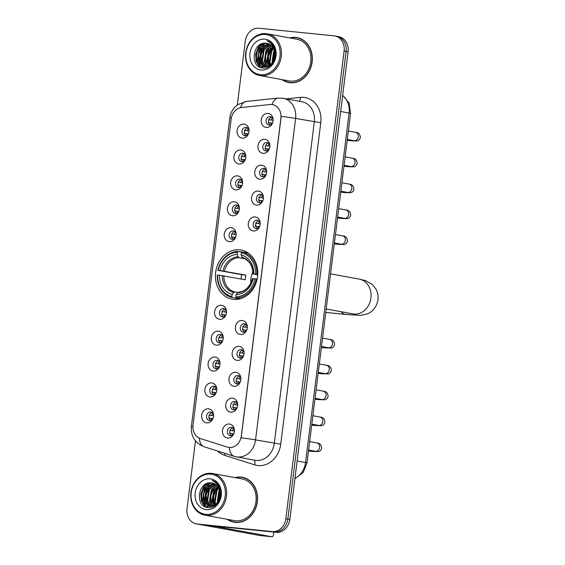 <?xml version="1.0" encoding="UTF-8"?>
<svg xmlns="http://www.w3.org/2000/svg" width="565" height="565" viewBox="0 0 565 565"><rect width="100%" height="100%" fill="white"/><g stroke="black" fill="none" stroke-linecap="round" stroke-linejoin="round"><path stroke-width="0.85" d="M239.687 249.836A24.973 21.039 -79.6 0 0 215.766 271.645A24.973 21.039 -79.6 0 0 232.102 299.16A24.973 21.039 -79.6 0 0 233.522 299.365A24.973 21.039 -79.6 0 0 257.435 277.556A24.973 21.039 -79.6 0 0 241.107 250.041A24.973 21.039 -79.6 0 0 239.687 249.836M238.974 163.991A7.07 5.954 100.4 0 1 233.917 156.385A7.07 5.954 100.4 0 1 240.718 149.972A7.07 5.954 100.4 0 1 245.782 155.58A7.07 5.954 100.4 0 1 244.899 160.396A7.07 5.954 100.4 0 1 238.974 163.991M245.832 156.159A4.238 3.574 -79.6 0 0 243.105 153.27A4.238 3.574 -79.6 0 0 242.865 153.235A4.238 3.574 -79.6 0 0 238.804 156.936A4.238 3.574 -79.6 0 0 241.58 161.611A4.238 3.574 -79.6 0 0 241.82 161.647A4.238 3.574 -79.6 0 0 245.146 159.874M235.746 189.875A7.07 5.954 100.4 0 1 230.69 182.269A7.07 5.954 100.4 0 1 237.498 175.856A7.07 5.954 100.4 0 1 242.555 181.464A7.07 5.954 100.4 0 1 241.672 186.281A7.07 5.954 100.4 0 1 235.746 189.875M242.604 182.043A4.238 3.574 -79.6 0 0 239.885 179.154A4.238 3.574 -79.6 0 0 239.645 179.119A4.238 3.574 -79.6 0 0 235.584 182.82A4.238 3.574 -79.6 0 0 238.352 187.495A4.238 3.574 -79.6 0 0 238.592 187.531A4.238 3.574 -79.6 0 0 241.926 185.758M232.526 215.759A7.07 5.954 100.4 0 1 227.469 208.153A7.07 5.954 100.4 0 1 234.27 201.74A7.07 5.954 100.4 0 1 239.334 207.355A7.07 5.954 100.4 0 1 238.451 212.165A7.07 5.954 100.4 0 1 232.526 215.759M239.383 207.927A4.238 3.574 -79.6 0 0 236.657 205.038A4.238 3.574 -79.6 0 0 236.417 205.003A4.238 3.574 -79.6 0 0 232.356 208.704A4.238 3.574 -79.6 0 0 235.132 213.379A4.238 3.574 -79.6 0 0 235.372 213.415A4.238 3.574 -79.6 0 0 238.698 211.642M229.298 241.643A7.07 5.954 100.4 0 1 224.241 234.037A7.07 5.954 100.4 0 1 231.05 227.624A7.07 5.954 100.4 0 1 236.106 233.239A7.07 5.954 100.4 0 1 235.224 238.049A7.07 5.954 100.4 0 1 229.298 241.643M236.156 233.818A4.238 3.574 -79.6 0 0 233.437 230.923A4.238 3.574 -79.6 0 0 233.197 230.887A4.238 3.574 -79.6 0 0 229.136 234.595A4.238 3.574 -79.6 0 0 231.904 239.263A4.238 3.574 -79.6 0 0 232.144 239.299A4.238 3.574 -79.6 0 0 235.478 237.526M219.63 319.303A7.07 5.954 100.4 0 1 214.573 311.696A7.07 5.954 100.4 0 1 221.374 305.284A7.07 5.954 100.4 0 1 226.438 310.891A7.07 5.954 100.4 0 1 225.555 315.708A7.07 5.954 100.4 0 1 219.63 319.303M226.487 311.47A4.238 3.574 -79.6 0 0 223.761 308.575A4.238 3.574 -79.6 0 0 223.521 308.547A4.238 3.574 -79.6 0 0 219.46 312.247A4.238 3.574 -79.6 0 0 222.236 316.923A4.238 3.574 -79.6 0 0 222.476 316.951A4.238 3.574 -79.6 0 0 225.802 315.178M216.402 345.187A7.07 5.954 100.4 0 1 211.345 337.58A7.07 5.954 100.4 0 1 218.147 331.168A7.07 5.954 100.4 0 1 223.21 336.775A7.07 5.954 100.4 0 1 222.328 341.592A7.07 5.954 100.4 0 1 216.402 345.187M223.26 337.354A4.238 3.574 -79.6 0 0 220.541 334.466A4.238 3.574 -79.6 0 0 220.301 334.431A4.238 3.574 -79.6 0 0 216.233 338.131A4.238 3.574 -79.6 0 0 219.008 342.807A4.238 3.574 -79.6 0 0 219.248 342.842A4.238 3.574 -79.6 0 0 222.582 341.069M213.182 371.071A7.07 5.954 100.4 0 1 208.125 363.464A7.07 5.954 100.4 0 1 214.926 357.052A7.07 5.954 100.4 0 1 219.99 362.659A7.07 5.954 100.4 0 1 219.107 367.476A7.07 5.954 100.4 0 1 213.182 371.071M220.039 363.239A4.238 3.574 -79.6 0 0 217.313 360.35A4.238 3.574 -79.6 0 0 217.073 360.315A4.238 3.574 -79.6 0 0 213.012 364.015A4.238 3.574 -79.6 0 0 215.788 368.691A4.238 3.574 -79.6 0 0 216.028 368.726A4.238 3.574 -79.6 0 0 219.354 366.953M209.954 396.955A7.07 5.954 100.4 0 1 204.897 389.349A7.07 5.954 100.4 0 1 211.698 382.936A7.07 5.954 100.4 0 1 216.762 388.55A7.07 5.954 100.4 0 1 215.879 393.36A7.07 5.954 100.4 0 1 209.954 396.955M216.812 389.13A4.238 3.574 -79.6 0 0 214.093 386.234A4.238 3.574 -79.6 0 0 213.853 386.199A4.238 3.574 -79.6 0 0 209.785 389.899A4.238 3.574 -79.6 0 0 212.56 394.575A4.238 3.574 -79.6 0 0 212.8 394.61A4.238 3.574 -79.6 0 0 216.134 392.837M206.734 422.839A7.07 5.954 100.4 0 1 201.677 415.233A7.07 5.954 100.4 0 1 208.478 408.82A7.07 5.954 100.4 0 1 213.542 414.435A7.07 5.954 100.4 0 1 212.659 419.244A7.07 5.954 100.4 0 1 206.734 422.839M213.591 415.014A4.238 3.574 -79.6 0 0 210.865 412.118A4.238 3.574 -79.6 0 0 210.625 412.083A4.238 3.574 -79.6 0 0 206.564 415.791A4.238 3.574 -79.6 0 0 209.34 420.459A4.238 3.574 -79.6 0 0 209.58 420.494A4.238 3.574 -79.6 0 0 212.906 418.722M242.194 138.107A7.07 5.954 100.4 0 1 237.138 130.501A7.07 5.954 100.4 0 1 243.946 124.088A7.07 5.954 100.4 0 1 249.003 129.696A7.07 5.954 100.4 0 1 248.127 134.512A7.07 5.954 100.4 0 1 242.194 138.107M249.052 130.275A4.238 3.574 -79.6 0 0 246.333 127.379A4.238 3.574 -79.6 0 0 246.093 127.351A4.238 3.574 -79.6 0 0 242.032 131.052A4.238 3.574 -79.6 0 0 244.8 135.727A4.238 3.574 -79.6 0 0 245.041 135.755A4.238 3.574 -79.6 0 0 248.374 133.983M263.036 153.313A7.07 5.954 100.4 0 1 257.979 145.706A7.07 5.954 100.4 0 1 264.787 139.294A7.07 5.954 100.4 0 1 269.844 144.901A7.07 5.954 100.4 0 1 268.961 149.718A7.07 5.954 100.4 0 1 263.036 153.313M269.893 145.48A4.238 3.574 -79.6 0 0 267.174 142.592A4.238 3.574 -79.6 0 0 266.934 142.557A4.238 3.574 -79.6 0 0 262.873 146.257A4.238 3.574 -79.6 0 0 265.642 150.933A4.238 3.574 -79.6 0 0 265.882 150.968A4.238 3.574 -79.6 0 0 269.215 149.195M259.815 179.197A7.07 5.954 100.4 0 1 254.759 171.591A7.07 5.954 100.4 0 1 261.56 165.178A7.07 5.954 100.4 0 1 266.623 170.792A7.07 5.954 100.4 0 1 265.741 175.602A7.07 5.954 100.4 0 1 259.815 179.197M266.673 171.364A4.238 3.574 -79.6 0 0 263.947 168.476A4.238 3.574 -79.6 0 0 263.707 168.441A4.238 3.574 -79.6 0 0 259.646 172.141A4.238 3.574 -79.6 0 0 262.421 176.817A4.238 3.574 -79.6 0 0 262.661 176.852A4.238 3.574 -79.6 0 0 265.988 175.079M256.588 205.081A7.07 5.954 100.4 0 1 251.531 197.475A7.07 5.954 100.4 0 1 258.339 191.062A7.07 5.954 100.4 0 1 263.396 196.677A7.07 5.954 100.4 0 1 262.513 201.486A7.07 5.954 100.4 0 1 256.588 205.081M263.445 197.256A4.238 3.574 -79.6 0 0 260.726 194.36A4.238 3.574 -79.6 0 0 260.486 194.325A4.238 3.574 -79.6 0 0 256.425 198.032A4.238 3.574 -79.6 0 0 259.194 202.701A4.238 3.574 -79.6 0 0 259.434 202.736A4.238 3.574 -79.6 0 0 262.767 200.963M253.367 230.965A7.07 5.954 100.4 0 1 248.31 223.359A7.07 5.954 100.4 0 1 255.112 216.953A7.07 5.954 100.4 0 1 260.175 222.561A7.07 5.954 100.4 0 1 259.293 227.37A7.07 5.954 100.4 0 1 253.367 230.965M260.225 223.14A4.238 3.574 -79.6 0 0 257.499 220.244A4.238 3.574 -79.6 0 0 257.259 220.209A4.238 3.574 -79.6 0 0 253.198 223.917A4.238 3.574 -79.6 0 0 255.973 228.585A4.238 3.574 -79.6 0 0 256.213 228.62A4.238 3.574 -79.6 0 0 259.54 226.847M240.471 334.508A7.07 5.954 100.4 0 1 235.414 326.902A7.07 5.954 100.4 0 1 242.215 320.489A7.07 5.954 100.4 0 1 247.279 326.097A7.07 5.954 100.4 0 1 246.397 330.913A7.07 5.954 100.4 0 1 240.471 334.508M247.329 326.676A4.238 3.574 -79.6 0 0 244.603 323.787A4.238 3.574 -79.6 0 0 244.363 323.752A4.238 3.574 -79.6 0 0 240.302 327.453A4.238 3.574 -79.6 0 0 243.077 332.128A4.238 3.574 -79.6 0 0 243.317 332.163A4.238 3.574 -79.6 0 0 246.644 330.391M237.244 360.392A7.07 5.954 100.4 0 1 232.187 352.786A7.07 5.954 100.4 0 1 238.988 346.373A7.07 5.954 100.4 0 1 244.052 351.988A7.07 5.954 100.4 0 1 243.169 356.798A7.07 5.954 100.4 0 1 237.244 360.392M244.101 352.567A4.238 3.574 -79.6 0 0 241.382 349.671A4.238 3.574 -79.6 0 0 241.142 349.636A4.238 3.574 -79.6 0 0 237.074 353.337A4.238 3.574 -79.6 0 0 239.85 358.012A4.238 3.574 -79.6 0 0 240.09 358.048A4.238 3.574 -79.6 0 0 243.423 356.275M234.023 386.276A7.07 5.954 100.4 0 1 228.966 378.67A7.07 5.954 100.4 0 1 235.767 372.257A7.07 5.954 100.4 0 1 240.831 377.872A7.07 5.954 100.4 0 1 239.948 382.682A7.07 5.954 100.4 0 1 234.023 386.276M240.881 378.451A4.238 3.574 -79.6 0 0 238.155 375.555A4.238 3.574 -79.6 0 0 237.914 375.52A4.238 3.574 -79.6 0 0 233.854 379.228A4.238 3.574 -79.6 0 0 236.629 383.896A4.238 3.574 -79.6 0 0 236.869 383.932A4.238 3.574 -79.6 0 0 240.196 382.159M230.795 412.16A7.07 5.954 100.4 0 1 225.739 404.554A7.07 5.954 100.4 0 1 232.54 398.148A7.07 5.954 100.4 0 1 237.604 403.756A7.07 5.954 100.4 0 1 236.721 408.566A7.07 5.954 100.4 0 1 230.795 412.16M237.653 404.335A4.238 3.574 -79.6 0 0 234.934 401.44A4.238 3.574 -79.6 0 0 234.687 401.404A4.238 3.574 -79.6 0 0 230.626 405.112A4.238 3.574 -79.6 0 0 233.402 409.78A4.238 3.574 -79.6 0 0 233.642 409.816A4.238 3.574 -79.6 0 0 236.975 408.043M227.575 438.052A7.07 5.954 100.4 0 1 222.518 430.438A7.07 5.954 100.4 0 1 229.319 424.033A7.07 5.954 100.4 0 1 234.383 429.64A7.07 5.954 100.4 0 1 233.5 434.45A7.07 5.954 100.4 0 1 227.575 438.052M234.433 430.219A4.238 3.574 -79.6 0 0 231.707 427.324A4.238 3.574 -79.6 0 0 231.466 427.295A4.238 3.574 -79.6 0 0 227.405 430.996A4.238 3.574 -79.6 0 0 230.181 435.672A4.238 3.574 -79.6 0 0 230.421 435.7A4.238 3.574 -79.6 0 0 233.748 433.927M266.263 127.429A7.07 5.954 100.4 0 1 261.207 119.822A7.07 5.954 100.4 0 1 268.008 113.41A7.07 5.954 100.4 0 1 273.072 119.017A7.07 5.954 100.4 0 1 272.189 123.834A7.07 5.954 100.4 0 1 266.263 127.429M273.121 119.596A4.238 3.574 -79.6 0 0 270.395 116.708A4.238 3.574 -79.6 0 0 270.155 116.672A4.238 3.574 -79.6 0 0 266.094 120.373A4.238 3.574 -79.6 0 0 268.869 125.049A4.238 3.574 -79.6 0 0 269.11 125.084A4.238 3.574 -79.6 0 0 272.436 123.311M242.879 161.569A4.238 3.574 100.4 0 1 241.326 157.254A4.238 3.574 100.4 0 1 244.306 153.772M239.652 187.453A4.238 3.574 100.4 0 1 238.098 183.138A4.238 3.574 100.4 0 1 241.078 179.656M236.431 213.337A4.238 3.574 100.4 0 1 234.878 209.022A4.238 3.574 100.4 0 1 237.858 205.54M233.204 239.221A4.238 3.574 100.4 0 1 231.65 234.906A4.238 3.574 100.4 0 1 234.63 231.424M223.528 316.88A4.238 3.574 100.4 0 1 221.981 312.565A4.238 3.574 100.4 0 1 224.962 309.076M220.308 342.764A4.238 3.574 100.4 0 1 218.754 338.449A4.238 3.574 100.4 0 1 221.734 334.967M217.08 368.648A4.238 3.574 100.4 0 1 215.533 364.333A4.238 3.574 100.4 0 1 218.514 360.851M213.86 394.532A4.238 3.574 100.4 0 1 212.306 390.217A4.238 3.574 100.4 0 1 215.286 386.735M210.632 420.416A4.238 3.574 100.4 0 1 209.085 416.101A4.238 3.574 100.4 0 1 212.066 412.62M246.1 135.678A4.238 3.574 100.4 0 1 244.553 131.37A4.238 3.574 100.4 0 1 247.527 127.881M266.941 150.89A4.238 3.574 100.4 0 1 265.395 146.575A4.238 3.574 100.4 0 1 268.368 143.093M263.721 176.774A4.238 3.574 100.4 0 1 262.167 172.459A4.238 3.574 100.4 0 1 265.147 168.977M260.493 202.658A4.238 3.574 100.4 0 1 258.94 198.343A4.238 3.574 100.4 0 1 261.92 194.861M257.273 228.543A4.238 3.574 100.4 0 1 255.719 224.227A4.238 3.574 100.4 0 1 258.699 220.746M244.37 332.086A4.238 3.574 100.4 0 1 242.823 327.771A4.238 3.574 100.4 0 1 245.803 324.289M241.149 357.97A4.238 3.574 100.4 0 1 239.595 353.655A4.238 3.574 100.4 0 1 242.576 350.173M237.922 383.854A4.238 3.574 100.4 0 1 236.375 379.539A4.238 3.574 100.4 0 1 239.355 376.057M234.701 409.738A4.238 3.574 100.4 0 1 233.147 405.423A4.238 3.574 100.4 0 1 236.128 401.941M231.473 435.622A4.238 3.574 100.4 0 1 229.927 431.314A4.238 3.574 100.4 0 1 232.907 427.825M270.169 125.006A4.238 3.574 100.4 0 1 268.615 120.691A4.238 3.574 100.4 0 1 271.596 117.209M269.922 104.525A12.72 10.714 100.4 0 1 271.8 104.518A12.72 10.714 100.4 0 1 272.521 104.624A12.72 10.714 100.4 0 1 280.897 118.212L241.326 435.933A12.72 10.714 100.4 0 1 228.359 447.374A12.72 10.714 100.4 0 1 227.25 447.092L200.3 438.539A12.72 10.714 100.4 0 1 193.025 425.219L231.163 119.031A12.72 10.714 100.4 0 1 241.53 107.498L269.922 104.525M282.062 79.637A22.854 19.252 -79.6 0 0 288.828 82.554A22.854 19.252 -79.6 0 0 290.128 82.737A22.854 19.252 -79.6 0 0 312.014 62.779A22.854 19.252 -79.6 0 0 297.07 37.594A22.854 19.252 -79.6 0 0 295.77 37.41A22.854 19.252 -79.6 0 0 289.711 37.926M298.066 37.813A22.854 19.252 -79.6 0 0 297.769 37.777A22.854 19.252 -79.6 0 0 296.18 37.693M288.037 82.144A22.854 19.252 -79.6 0 0 289.831 82.702M227.299 519.306A22.854 19.252 -79.6 0 0 234.065 522.222A22.854 19.252 -79.6 0 0 235.365 522.406A22.854 19.252 -79.6 0 0 257.252 502.447A22.854 19.252 -79.6 0 0 242.307 477.27A22.854 19.252 -79.6 0 0 241.008 477.086A22.854 19.252 -79.6 0 0 234.948 477.595M243.296 477.482A22.854 19.252 -79.6 0 0 243.007 477.453A22.854 19.252 -79.6 0 0 241.417 477.368M233.267 521.813A22.854 19.252 -79.6 0 0 235.068 522.378M281.215 116.369L241.177 437.826A16.491 0.607 7.1 0 1 255.549 439.902A18.85 15.877 100.4 0 1 237.413 456.993A18.85 15.877 100.4 0 1 236.34 456.845L255.069 460.277A18.85 15.877 -79.6 0 0 256.143 460.426A18.85 15.877 -79.6 0 0 274.279 443.334L314.317 121.871A18.85 15.877 -79.6 0 0 301.908 101.735L283.178 98.303A18.85 15.877 100.4 0 1 295.594 118.438A16.491 0.607 -172.9 0 0 281.215 116.369M282.112 98.155A18.85 15.877 100.4 0 1 283.178 98.303L278.008 98.105A16.491 8.623 84 0 0 272.083 104.553L273.566 104.857M195.483 440.912L187.029 508.775A14.132 11.907 -79.6 0 0 196.338 523.875L198.336 524.242A14.132 11.907 -79.6 0 0 199.134 524.355L274.244 531.933A14.132 11.907 -79.6 0 0 287.853 519.115L346.105 51.408A14.132 11.907 -79.6 0 0 336.797 36.308A14.132 11.907 -79.6 0 0 335.991 36.195M199.339 438.172A16.491 8.835 107.6 0 0 204.085 446.753L234.122 456.287A16.491 8.835 107.6 0 1 229.355 447.529L228.698 447.431M196.338 523.875A14.132 11.907 -79.6 0 0 197.143 523.995L272.245 531.566A14.132 11.907 -79.6 0 0 285.855 518.748L344.106 51.041A14.132 11.907 -79.6 0 0 334.798 35.941A14.132 11.907 -79.6 0 0 333.993 35.828L258.89 28.25A14.132 11.907 -79.6 0 0 245.281 41.068L237.328 104.956M348.104 51.775A14.132 11.907 -79.6 0 0 338.795 36.676L336.797 36.308A14.132 11.907 -79.6 0 1 346.105 51.408L287.853 519.115A14.132 11.907 -79.6 0 1 274.244 531.933L199.134 524.355A14.132 11.907 -79.6 0 1 198.336 524.242L200.335 524.61A14.132 11.907 -79.6 0 0 201.133 524.723L276.243 532.301A14.132 11.907 -79.6 0 0 289.845 519.482L348.104 51.775L344.106 51.041M260.486 74.672A20.262 17.07 -79.6 0 0 279.986 56.295A20.262 17.07 -79.6 0 0 265.486 34.486A20.262 17.07 -79.6 0 0 245.987 52.863A20.262 17.07 -79.6 0 0 260.486 74.672M260.868 75.696A21.202 17.861 -79.6 0 0 281.172 57.178A21.202 17.861 -79.6 0 0 267.309 33.815A21.202 17.861 -79.6 0 0 266.108 33.646A21.202 17.861 -79.6 0 0 245.796 52.164A21.202 17.861 -79.6 0 0 259.66 75.526A21.202 17.861 -79.6 0 0 260.868 75.696M259.66 75.526L289.125 80.929A21.202 17.861 -79.6 0 0 290.332 81.099A21.202 17.861 -79.6 0 0 310.637 62.581A21.202 17.861 -79.6 0 0 296.773 39.218L267.309 33.815M299.86 38.371A22.614 19.055 -79.6 0 0 299.026 38.194L297.028 37.827A22.614 19.055 -79.6 0 0 295.742 37.643A22.614 19.055 -79.6 0 0 290.248 38.025M282.606 79.736A22.614 19.055 -79.6 0 0 288.87 82.321A22.614 19.055 -79.6 0 0 290.156 82.497A22.614 19.055 -79.6 0 0 311.816 62.75A22.614 19.055 -79.6 0 0 297.028 37.827M273.693 60.448L274.971 53.689M274.315 58.817L274.922 55.554M271.878 63.301L273.601 51.26L274.378 50.25M272.295 62.786L274.562 50.907M270.31 64.82L269.237 62.404L271.108 50.801L273.502 48.202M270.692 64.502L269.858 62.517L271.73 50.914L273.728 48.647M268.848 65.773L266.737 61.945L268.608 50.342L272.521 46.711M269.208 65.575L267.365 62.065L269.237 50.455L272.768 47.043M267.45 66.373L264.243 61.493L266.115 49.882L271.468 45.574M267.796 66.253L264.865 61.606L266.737 50.002L271.737 45.829M266.101 66.691L261.743 61.034L263.615 49.43L270.367 44.699M266.433 66.635L262.372 61.147L264.243 49.543L270.649 44.896M264.787 66.783L259.25 60.575L261.122 48.971L269.223 44.042M265.112 66.776L259.872 60.688L261.743 49.084L269.512 44.19M274.88 55.949A11.78 9.923 -79.6 0 0 267.118 43.364A11.78 9.923 -79.6 0 0 266.454 43.265C252.583 40.793 249.335 67.2 262.563 67.962C271.673 69.742 279.28 55.73 274.089 46.683C272.379 43.547 269.964 41.563 266.835 40.736C272.86 43.611 275.543 48.682 274.88 55.949C273.615 63.019 270.049 66.621 264.166 66.748L264.787 66.861M264.166 66.748C251.743 66.246 255.246 41.535 268.326 43.611M263.834 66.705L257.372 60.229L259.243 48.625L268.34 43.682M266.454 43.265L267.132 43.364M264.907 39.162A15.552 13.101 -79.6 0 0 249.942 53.265A15.552 13.101 -79.6 0 0 261.065 69.996A15.552 13.101 -79.6 0 0 276.031 55.9A15.552 13.101 -79.6 0 0 264.907 39.162M288.87 82.321L290.869 82.688A22.614 19.055 -79.6 0 0 291.717 82.815M260.197 67.284L256.454 61.507L255.938 54.282L258.643 47.375L262.301 43.625M263.029 68.012L260.691 65.533M260.232 64.82L258.954 61.966L258.438 54.734L261.143 47.834L264.342 44.416M262.732 65.272L261.454 62.425L260.931 55.193L263.636 48.293L266.835 44.875M269.547 65.363L268.94 63.796L268.424 56.571L271.129 49.663L273.015 47.396M259.646 67.016L256.143 61.451L255.627 54.226L258.332 47.319L261.531 43.901M262.753 67.984L260.175 65.173M259.596 64.184L258.643 61.91L258.127 54.678L260.825 47.778L263.438 44.84M262.096 64.643L261.136 62.369L260.62 55.137L263.325 48.237L265.931 45.299M267.09 65.554L266.129 63.28L265.614 56.055L268.319 49.148L270.932 46.21M269.328 65.505L268.629 63.739L268.114 56.514L270.819 49.607L272.867 47.178M273.008 61.74L274.83 52.171M252.951 271.786A17.43 14.69 -79.6 0 0 250.888 283.023M238.091 297.854L237.597 298.532L232.257 297.55L231.869 296.519A22.431 18.892 -79.6 0 1 217.603 275.049L219.432 275.233A20.262 17.07 -79.6 0 0 232.144 294.358L234.51 291.9L237.794 292.501M241.128 279.011A22.381 18.857 100.4 0 1 241.693 274.682L218.182 270.374A22.431 18.892 -79.6 0 1 237.385 252.287L237.109 254.448A20.262 17.07 -79.6 0 0 220.011 270.564L245.874 275.106A17.43 14.69 -79.6 0 0 245.288 279.774L219.432 275.233M244.539 258.699L238.776 257.64L237.109 254.448M236.205 297.946A23.37 19.69 -79.6 0 0 256.319 278.997L255.027 278.828A22.431 18.892 -79.6 0 1 235.824 296.915L236.205 297.946L240.436 298.723M257.146 279.145L256.319 278.997M217.603 275.049L217.306 275.063A23.37 19.69 -79.6 0 0 232.257 297.55M237.385 252.287L237.999 251.432A23.37 19.69 -79.6 0 0 217.885 270.388M237.999 251.432L241.742 252.124M235.824 296.915L236.092 294.753A20.262 17.07 -79.6 0 0 253.198 278.637L255.027 278.828M232.144 294.358L231.869 296.519M220.011 270.564L218.182 270.374M253.198 278.637L252.52 278.665A18.122 15.269 -79.6 0 1 237.491 292.825L236.092 294.753M237.491 292.825L238.296 292.289C245.132 291.554 249.857 287.013 252.463 278.679M248.275 253.064A23.37 19.69 -79.6 0 0 247.293 252.816L241.954 251.835L241.333 252.682A22.431 18.892 -79.6 0 1 255.606 274.152L256.898 274.322A23.37 19.69 -79.6 0 0 241.954 251.835M256.898 274.322L257.746 274.477M255.606 274.152L253.777 273.969A20.262 17.07 -79.6 0 0 241.064 254.843L241.333 252.682M257.725 274.887L253.777 273.969M241.064 254.843L242.675 258.028C249.094 260.062 252.548 265.388 253.042 274.004M253.403 274.096L253.106 273.99A18.122 15.269 -79.6 0 0 241.933 257.188M245.874 275.106L241.693 274.682M272.422 118.014A5.184 4.365 -79.6 0 0 271.115 120.063L273.114 120.423M268.495 119.709L271.115 120.063M272.492 123.177L268.142 122.513M270.769 122.859A5.184 4.365 -79.6 0 0 271.228 124.54M269.194 143.905A5.184 4.365 -79.6 0 0 267.895 145.947L269.893 146.314M265.268 145.601L267.895 145.947M269.272 149.061L264.921 148.397M267.542 148.75A5.184 4.365 -79.6 0 0 268.001 150.424M265.974 169.79A5.184 4.365 -79.6 0 0 264.667 171.831L266.666 172.198M262.04 171.485L264.667 171.831M266.044 174.952L261.694 174.288M264.321 174.634A5.184 4.365 -79.6 0 0 264.78 176.308M262.746 195.674A5.184 4.365 -79.6 0 0 261.447 197.715L263.445 198.082M258.819 197.369L261.447 197.715M262.824 200.836L258.473 200.172M261.094 200.519A5.184 4.365 -79.6 0 0 261.553 202.192M259.526 221.558A5.184 4.365 -79.6 0 0 258.219 223.599L260.218 223.966M255.592 223.253L258.219 223.599M259.596 226.72L255.246 226.056M257.873 226.403A5.184 4.365 -79.6 0 0 258.332 228.076M246.63 325.101A5.184 4.365 -79.6 0 0 245.323 327.142L247.322 327.509M242.696 326.796L245.323 327.142M246.7 330.257L242.35 329.6M244.977 329.946A5.184 4.365 -79.6 0 0 245.436 331.62M243.402 350.985A5.184 4.365 -79.6 0 0 242.103 353.026L244.101 353.393M239.475 352.68L242.103 353.026M243.48 356.148L239.122 355.484M241.749 355.83A5.184 4.365 -79.6 0 0 242.208 357.504M240.181 376.869A5.184 4.365 -79.6 0 0 238.875 378.91L240.874 379.277M236.248 378.564L238.875 378.91M240.252 382.032L235.902 381.368M238.529 381.714A5.184 4.365 -79.6 0 0 238.988 383.388M236.954 402.753A5.184 4.365 -79.6 0 0 235.647 404.794L237.653 405.161M233.027 404.448L235.647 404.794M237.032 407.916L232.674 407.252M235.301 407.598A5.184 4.365 -79.6 0 0 235.76 409.272M233.733 428.637A5.184 4.365 -79.6 0 0 232.427 430.678L234.426 431.046M229.8 430.332L232.427 430.678M233.804 433.8L229.454 433.136M232.081 433.482A5.184 4.365 -79.6 0 0 232.533 435.156M248.353 128.693A5.184 4.365 -79.6 0 0 247.053 130.734L249.052 131.101M244.426 130.388L247.053 130.734M248.43 133.856L244.08 133.192M246.7 133.538A5.184 4.365 -79.6 0 0 247.159 135.219M245.132 154.577A5.184 4.365 -79.6 0 0 243.826 156.625L245.824 156.985M241.206 156.272L243.826 156.625M245.203 159.74L240.852 159.076M243.48 159.422A5.184 4.365 -79.6 0 0 243.939 161.103M241.905 180.468A5.184 4.365 -79.6 0 0 240.605 182.509L242.604 182.876M237.978 182.163L240.605 182.509M241.982 185.624L237.632 184.96M240.252 185.313A5.184 4.365 -79.6 0 0 240.711 186.987M238.684 206.352A5.184 4.365 -79.6 0 0 237.378 208.393L239.376 208.76M234.75 208.047L237.378 208.393M238.755 211.515L234.404 210.851M237.032 211.197A5.184 4.365 -79.6 0 0 237.491 212.871M235.457 232.236A5.184 4.365 -79.6 0 0 234.157 234.277L236.156 234.645M231.53 233.931L234.157 234.277M235.534 237.399L231.184 236.735M233.804 237.081A5.184 4.365 -79.6 0 0 234.263 238.755M225.788 309.888A5.184 4.365 -79.6 0 0 224.482 311.929L226.48 312.297M221.854 311.583L224.482 311.929M225.859 315.051L221.508 314.387M224.136 314.733A5.184 4.365 -79.6 0 0 224.595 316.414M222.561 335.772A5.184 4.365 -79.6 0 0 221.261 337.821L223.26 338.181M218.634 337.467L221.261 337.821M222.638 340.935L218.281 340.271M220.908 340.617A5.184 4.365 -79.6 0 0 221.367 342.298M219.34 361.664A5.184 4.365 -79.6 0 0 218.034 363.705L220.032 364.072M215.406 363.359L218.034 363.705M219.411 366.819L215.06 366.155M217.687 366.508A5.184 4.365 -79.6 0 0 218.147 368.182M216.113 387.548A5.184 4.365 -79.6 0 0 214.813 389.589L216.812 389.956M212.186 389.243L214.813 389.589M216.19 392.71L211.833 392.046M214.46 392.393A5.184 4.365 -79.6 0 0 214.919 394.066M212.892 413.432A5.184 4.365 -79.6 0 0 211.585 415.473L213.584 415.84M208.958 415.127L211.585 415.473M212.963 418.594L208.612 417.93M211.239 418.277A5.184 4.365 -79.6 0 0 211.698 419.95M260.161 535.556A2.359 1.264 -84.2 0 1 260.112 535.556A2.359 1.264 -84.2 0 1 260.055 535.549L271.913 536.743L212.73 525.895M200.808 524.687L260.055 535.549M271.913 536.743A2.359 1.264 95.8 0 0 271.97 536.75A2.359 1.264 95.8 0 0 273.453 534.638L273.778 532.053M205.716 514.348A20.262 17.07 -79.6 0 0 225.223 495.971A20.262 17.07 -79.6 0 0 210.724 474.162A20.262 17.07 -79.6 0 0 191.224 492.539A20.262 17.07 -79.6 0 0 205.716 514.348M206.105 515.372A21.202 17.861 -79.6 0 0 226.41 496.854A21.202 17.861 -79.6 0 0 212.546 473.491A21.202 17.861 -79.6 0 0 211.338 473.322A21.202 17.861 -79.6 0 0 191.034 491.84A21.202 17.861 -79.6 0 0 204.897 515.202A21.202 17.861 -79.6 0 0 206.105 515.372M204.897 515.202L234.362 520.598A21.202 17.861 -79.6 0 0 235.57 520.775A21.202 17.861 -79.6 0 0 255.874 502.257A21.202 17.861 -79.6 0 0 242.011 478.894L212.546 473.491M245.097 478.047A22.614 19.055 -79.6 0 0 244.264 477.87L242.265 477.503A22.614 19.055 -79.6 0 0 240.98 477.319A22.614 19.055 -79.6 0 0 235.485 477.693M227.843 519.405A22.614 19.055 -79.6 0 0 234.108 521.989A22.614 19.055 -79.6 0 0 235.393 522.173A22.614 19.055 -79.6 0 0 257.054 502.419A22.614 19.055 -79.6 0 0 242.265 477.503M218.93 500.117L220.209 493.365M219.552 498.492L220.159 495.23M217.115 502.977L218.839 490.929L219.608 489.919M217.532 502.455L219.799 490.575M215.548 504.489L214.474 502.08L216.346 490.477L218.733 487.877M215.929 504.178L215.096 502.193L216.967 490.59L218.966 488.322M214.086 505.449L211.974 501.621L213.845 490.017L217.751 486.387M214.446 505.244L212.595 501.734L214.467 490.13L218.005 486.719M212.687 506.042L209.481 501.162L211.345 489.558L216.706 485.243M213.026 505.922L210.102 501.275L211.974 489.671L216.974 485.505M211.331 506.367L206.981 500.703L208.852 489.099L215.604 484.375M211.67 506.311L207.602 500.823L209.474 489.212L215.879 484.565M210.025 506.452L204.481 500.251L206.352 488.64L214.46 483.718M210.35 506.452L205.109 500.364L206.981 488.76L214.749 483.859M220.117 495.618A11.78 9.923 -79.6 0 0 212.355 483.033A11.78 9.923 -79.6 0 0 211.684 482.941C197.821 480.469 194.572 506.876 207.8 507.631C216.911 509.411 224.517 495.406 219.319 486.359C217.617 483.216 215.194 481.239 212.066 480.412C218.097 483.287 220.781 488.351 220.117 495.618C218.853 502.695 215.286 506.289 209.403 506.417L210.025 506.53M209.403 506.417C196.98 505.922 200.483 481.211 213.563 483.287M209.071 506.381L202.609 499.905L204.481 488.301L213.577 483.358M211.684 482.941L212.369 483.04M210.145 478.838A15.552 13.101 -79.6 0 0 195.179 492.941A15.552 13.101 -79.6 0 0 206.303 509.672A15.552 13.101 -79.6 0 0 221.268 495.569A15.552 13.101 -79.6 0 0 210.145 478.838M234.108 521.989L236.106 522.357A22.614 19.055 -79.6 0 0 236.954 522.491M205.434 506.953L201.691 501.183L201.175 493.951L203.88 487.051L207.539 483.294M208.259 507.688L205.928 505.202M205.469 504.489L204.191 501.642L203.675 494.41L206.373 487.503L209.573 484.092M207.969 504.948L206.684 502.094L206.169 494.869L208.873 487.962L212.073 484.551M214.785 505.039L214.177 503.472L213.662 496.24L216.367 489.339L218.252 487.065M204.876 506.692L201.38 501.127L200.865 493.895L203.57 486.995L206.769 483.576M207.984 507.66L205.413 504.849M204.834 503.86L203.88 501.586L203.358 494.354L206.063 487.447L208.676 484.516M207.327 504.312L206.373 502.038L205.858 494.813L208.563 487.906L211.169 484.968M212.32 505.23L211.367 502.956L210.851 495.724L213.556 488.824L216.162 485.886M214.566 505.174L213.867 503.415L213.351 496.183L216.049 489.283L218.104 486.853M218.238 501.416L220.06 491.84M280.727 444.189L255.549 439.902L295.594 118.438L320.772 122.725L280.727 444.189A23.561 19.846 100.4 0 1 258.057 465.56A23.561 19.846 100.4 0 1 254.667 464.854L224.63 455.319A23.561 19.846 100.4 0 1 217.596 451.04M192.919 426.469A16.491 0.607 -172.9 0 0 191.365 426.533L229.807 117.923A16.491 0.607 7.1 0 1 231.36 117.859M229.807 117.923C230.315 113.982 231.897 110.5 234.546 107.491L237.78 104.631L246.368 101.425A16.491 8.623 84 0 0 240.513 107.661M286.243 98.868L300.439 97.378A23.561 19.846 100.4 0 1 320.772 122.725M285.855 518.748L289.845 519.482M272.245 531.566L276.243 532.301M197.143 523.995L201.133 524.723M300.439 97.378A4.711 2.465 -96 0 1 299.231 101.248M224.934 453.37A4.711 2.521 -72.4 0 1 224.63 455.319M253.932 460.065A4.711 2.521 -72.4 0 1 254.667 464.854M294.987 478.216A18.85 15.877 -79.6 0 0 305.573 462.495L349.106 113A18.85 15.877 -79.6 0 0 342.651 95.556M340.667 111.453L350.554 113.367L307.021 462.862L297.141 460.948M330.56 273.863L359.291 279.124A17.67 14.888 100.4 0 1 370.93 298.002A17.67 14.888 100.4 0 1 353.923 314.027A17.67 14.888 100.4 0 1 352.92 313.886L355.004 314.302M359.291 279.124L365.513 280.572L372.356 284.534L375.824 288.892C377.702 292.296 378.423 295.926 377.971 299.789C376.615 308.278 370.859 312.615 367.405 313.872L360.689 315.39L345.596 314.437A17.67 9.499 -84.2 0 1 341.211 311.739M223.839 275.847A17.43 14.69 -79.6 0 0 234.51 291.9M238.776 257.64A17.43 14.69 -79.6 0 0 224.418 271.172M222.37 275.621A18.122 15.269 -79.6 0 0 233.543 292.43M237.978 256.785A18.122 15.269 -79.6 0 0 222.949 270.953M355.251 132.267A4.238 3.574 100.4 0 1 355.491 132.302A4.238 3.574 100.4 0 1 358.245 137.097A4.238 3.574 100.4 0 1 354.206 140.678A4.238 3.574 100.4 0 1 353.965 140.643L354.453 140.692M348.358 130.995L355.491 132.302C356.162 132.542 360.067 132.146 360.336 137.627C359.792 139.456 358.789 140.558 357.32 140.939L351.388 140.812A4.238 2.281 -84.2 0 1 350.187 139.951M352.023 158.151A4.238 3.574 100.4 0 1 352.27 158.186A4.238 3.574 100.4 0 1 355.018 162.981A4.238 3.574 100.4 0 1 350.978 166.562A4.238 3.574 100.4 0 1 350.738 166.527L351.225 166.576M345.13 156.879L352.27 158.186C352.941 158.426 356.847 158.038 357.115 163.511C356.572 165.34 355.562 166.442 354.1 166.823L348.167 166.696A4.238 2.281 -84.2 0 1 346.966 165.842M348.803 184.042A4.238 3.574 100.4 0 1 349.043 184.07A4.238 3.574 100.4 0 1 351.797 188.865A4.238 3.574 100.4 0 1 347.757 192.446A4.238 3.574 100.4 0 1 347.517 192.418L348.005 192.467M341.91 182.763L349.043 184.07C349.714 184.31 353.619 183.922 353.888 189.402C353.344 191.224 352.341 192.326 350.872 192.707L344.94 192.58A4.238 2.281 -84.2 0 1 343.739 191.726M345.575 209.926A4.238 3.574 100.4 0 1 345.822 209.961A4.238 3.574 100.4 0 1 348.57 214.749A4.238 3.574 100.4 0 1 344.53 218.337A4.238 3.574 100.4 0 1 344.29 218.302L344.777 218.351M338.682 208.647L345.822 209.961C346.493 210.194 350.399 209.806 350.667 215.286C350.123 217.108 349.114 218.21 347.652 218.591L341.719 218.464A4.238 2.281 -84.2 0 1 340.518 217.61M342.355 235.81A4.238 3.574 100.4 0 1 342.595 235.845A4.238 3.574 100.4 0 1 345.349 240.634A4.238 3.574 100.4 0 1 341.309 244.221A4.238 3.574 100.4 0 1 341.069 244.186L341.557 244.235M335.462 234.539L342.595 235.845C343.266 236.078 347.171 235.69 347.44 241.17C346.896 242.992 345.893 244.094 344.424 244.476L338.491 244.348A4.238 2.281 -84.2 0 1 337.291 243.494M329.459 339.346A4.238 3.574 100.4 0 1 329.699 339.381A4.238 3.574 100.4 0 1 332.453 344.177A4.238 3.574 100.4 0 1 328.413 347.757A4.238 3.574 100.4 0 1 328.166 347.729L328.653 347.772M322.566 338.075L329.699 339.381C330.37 339.622 334.275 339.233 334.544 344.714C334 346.536 332.997 347.637 331.528 348.019L325.595 347.892A4.238 2.281 -84.2 0 1 324.395 347.037M326.231 365.237A4.238 3.574 100.4 0 1 326.471 365.265A4.238 3.574 100.4 0 1 329.226 370.061A4.238 3.574 100.4 0 1 325.186 373.642A4.238 3.574 100.4 0 1 324.946 373.613L325.433 373.663M319.338 363.959L326.471 365.265C327.149 365.506 331.055 365.117 331.323 370.598C330.779 372.42 329.769 373.522 328.307 373.903L322.375 373.776A4.238 2.281 -84.2 0 1 321.174 372.921M323.011 391.121A4.238 3.574 100.4 0 1 323.251 391.157A4.238 3.574 100.4 0 1 326.005 395.945A4.238 3.574 100.4 0 1 321.958 399.533A4.238 3.574 100.4 0 1 321.718 399.497L322.205 399.547M316.118 389.843L323.251 391.157C323.922 391.39 327.827 391.001 328.096 396.482C327.552 398.304 326.549 399.406 325.08 399.787L319.147 399.66A4.238 2.281 -84.2 0 1 317.947 398.805M319.783 417.005A4.238 3.574 100.4 0 1 320.023 417.041A4.238 3.574 100.4 0 1 322.777 421.829A4.238 3.574 100.4 0 1 318.738 425.417A4.238 3.574 100.4 0 1 318.498 425.381L318.985 425.431M312.89 415.734L320.023 417.041C320.701 417.274 324.607 416.885 324.875 422.366C324.331 424.188 323.321 425.29 321.859 425.671L315.927 425.544A4.238 2.281 -84.2 0 1 314.719 424.689M316.562 442.889A4.238 3.574 100.4 0 1 316.803 442.925A4.238 3.574 100.4 0 1 319.557 447.72A4.238 3.574 100.4 0 1 315.51 451.301A4.238 3.574 100.4 0 1 315.27 451.266L315.757 451.315M309.669 441.618L316.803 442.925C317.474 443.158 321.379 442.769 321.647 448.25C321.104 450.072 320.101 451.181 318.632 451.555L312.699 451.435A4.238 2.281 -84.2 0 1 311.499 450.573M228.359 447.374L228.733 447.438M204.085 446.753C194.946 442.974 190.709 436.236 191.365 426.533M278.008 98.105L246.368 101.425M234.122 456.287L236.34 456.845M334.798 35.941L336.797 36.308M342.687 95.273L349.142 103.077L350.554 113.367M294.93 478.696L303.115 472.566L307.021 462.862M345.596 314.437L325.758 312.438M326.189 308.984L352.92 313.886M351.388 140.812L347.185 140.388M347.305 139.428L353.965 140.643M348.167 166.696L343.965 166.272M344.085 165.312L350.738 166.527M344.94 192.58L340.737 192.156M340.857 191.196L347.517 192.418M341.719 218.464L337.517 218.041M337.637 217.08L344.29 218.302M338.491 244.348L334.289 243.925M334.409 242.964L341.069 244.186M325.595 347.892L321.393 347.468M321.513 346.507L328.166 347.729M322.375 373.776L318.166 373.352M318.286 372.392L324.946 373.613M319.147 399.66L314.945 399.236M315.065 398.276L321.718 399.497M315.927 425.544L311.718 425.12M311.838 424.16L318.498 425.381M312.699 451.435L308.497 451.011M308.617 450.044L315.27 451.266M271.97 536.75L260.112 535.556"/></g></svg>
